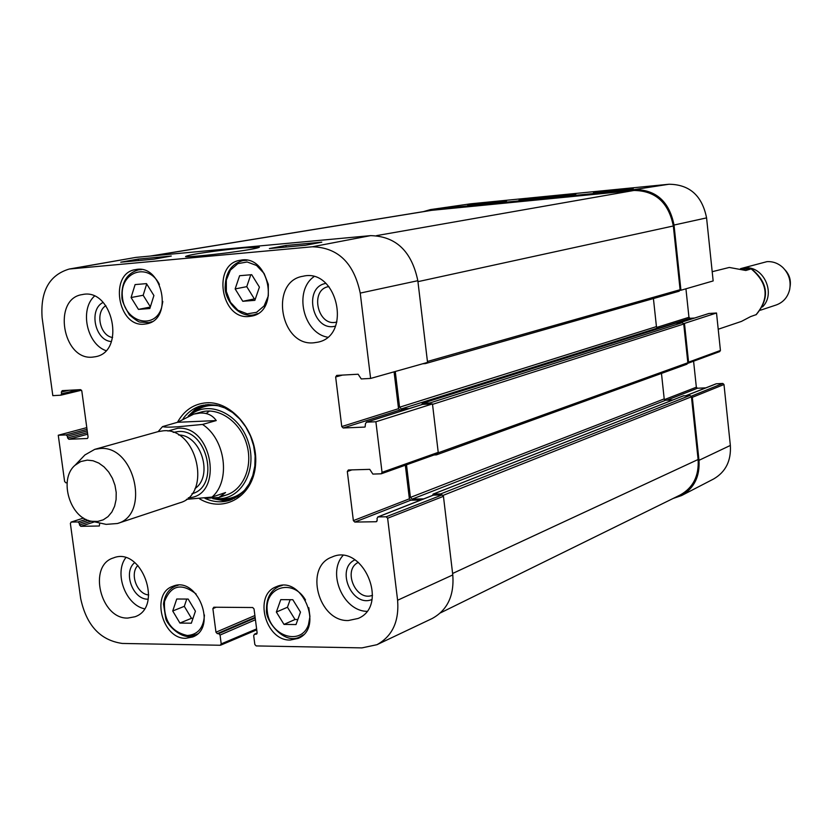 <?xml version="1.0" encoding="UTF-8"?>
<svg xmlns="http://www.w3.org/2000/svg" width="832" height="832" viewBox="0 0 832 832"><rect width="100%" height="100%" fill="white"/><g stroke="black" fill="none" stroke-linecap="round" stroke-linejoin="round"><path stroke-width="1.25" d="M150.353 256.048L430.778 210.423L633.942 190.466C655.481 190.726 668.616 202.561 673.327 225.982L680.098 289.723L679.172 291.21L425.745 363.47M426.4 362.731L425.474 363.574L422.708 363.761M395.262 371.488L399.568 407.222L401.305 408.918L409.282 408.554M653.422 298.553L656.438 326.612L657.883 327.943L661.19 327.735M421.699 404.622L422.469 403.302L429.874 402.958L431.413 403.957M675.657 323.18L682.271 322.681L683.738 324.022L687.846 362.752L686.681 364.239M437.341 453.804L436.457 454.854L434.013 454.99M406.505 464.807L410.426 497.411L412.162 499.127L423.738 498.878M661.471 373.422L664.206 398.892L665.652 400.234L672.984 399.911M432.536 495.414L433.295 494.073L440.69 493.906L442.239 494.957M683.29 395.897L689.998 395.45L691.454 396.802L698.11 459.503C699.098 475.946 693.108 487.781 680.16 495.009L440.45 612.882M186.493 499.314L212.004 497.089L225.566 492.544L218.868 497.505L205.088 498.347M177.507 422.292L193.773 414.107L200.242 413.036C207.22 412.766 212.555 415.272 216.247 420.566L202.55 424.445L177.632 426.795C169.728 427.305 164.694 427.242 162.531 426.608L177.507 422.292L216.247 420.566M87.298 460.117L93.07 460.762L98.779 463.07L104.104 466.918L108.742 472.098L112.424 478.317L114.962 485.233L116.21 492.461L116.085 499.595L114.608 506.241L111.862 512.034L108.004 516.641L103.251 519.823L97.874 521.404L92.165 521.321C70.262 519.033 58.157 479.409 75.036 465.275L80.735 461.552L87.298 460.117M82.846 457.111L84.895 454.958L94.744 449.353L100.131 448.51C134.607 445.089 150.582 514.81 117.406 523.515L106.101 524.368L103.199 523.734M94.744 449.353L158.08 431.631L163.353 430.799C197.038 427.346 212.285 494.25 179.826 502.809L117.406 523.515M718.214 329.243L741.426 321.412L750.568 316.618L756.174 314.631M742.321 269.204L751.462 268.798L745.826 270.483L729.31 267.446L712.202 271.7M790.119 286.395C791.055 280.124 789.381 274.643 785.096 269.963M760.406 310.222L776.246 304.97C783.266 302.38 787.738 297.253 789.651 289.588C791.17 281.102 788.934 273.77 782.922 267.582C778.274 263.276 772.938 261.31 766.938 261.654L740.522 268.663M762.476 306.956C776.35 293.53 763.495 265.46 744.63 267.904L740.844 268.57M280.758 599.643L292.802 599.706L300.487 612.123L296.015 624.551L283.993 624.406L276.359 612.05L280.758 599.643M235.144 288.922L239.606 275.714L251.701 274.685L259.407 287.102L254.873 300.342L242.788 301.288L235.144 288.922L246.75 286.655L254.353 298.917L255.393 298.834M249.059 316.472C220.75 319.946 211.921 263.91 240.292 260.27C268.798 253.77 280.478 311.397 251.67 316.098L249.059 316.472M87.027 429.354L66.123 434.907L67.382 436.228L87.235 430.934M66.123 434.907L58.261 435.24L86.788 427.627M67.132 482.758L65.853 482.799L64.605 481.468L58.261 435.24M99.746 522.985L99.32 526.001L80.777 526.323L94.526 521.841M91.281 521.165L79.529 524.982L80.777 526.323M79.529 524.982L79.29 523.286L88.369 520.354M86.008 519.386L78.042 521.955L79.29 523.286M78.042 521.955L71.24 522.07L83.585 518.066M256.61 628.898L221.208 643.895L220.241 645.258L122.325 643.448C100.298 640.349 86.414 625.352 80.662 598.478L70.366 523.432L71.24 522.07M221.208 643.895L220.054 635.055L255.434 619.757M255.206 617.937L218.722 633.651L220.054 635.055M218.722 633.651L217.298 633.63L255.122 617.344M254.894 615.524L215.966 632.216L217.298 633.63M215.966 632.216L212.878 608.598L216.185 607.235M256.838 633.901L256.131 634.223L257.119 632.83L254.041 608.941L252.689 607.526L213.845 607.214L212.878 608.598M256.131 634.223L254.665 634.192L257.13 633.1M386.173 516.776L378.102 516.911L433.42 495.134L442.052 494.946L386.173 516.776L387.629 518.232L397.602 600.246C399.246 621.41 392.35 636.23 376.927 644.706L361.941 647.889L256.183 645.923L254.831 644.498L253.677 635.586L254.665 634.192M376.844 521.466L376.158 521.737L377.239 520.25L377.021 518.409L378.102 516.911M376.158 521.737L354.806 522.07L410.769 500.209L409.386 498.836L353.371 520.624L354.806 522.07M353.371 520.624L347.318 471.494L351.915 469.882M375.887 421.762L366.527 422.157L422.594 404.373L432.474 403.915L375.887 421.762L382.044 472.337L381.274 473.793L372.871 474.084L369.751 469.352L348.379 469.986L347.318 471.494M365.123 426.93L365.446 423.706L366.527 422.157M364.593 427.097L343.2 427.981L399.911 410.051L398.528 408.689L341.765 426.556L343.2 427.981M341.765 426.556L335.65 376.969L342.43 375.097M78.478 389.75L61.568 393.796L60.84 395.2L52.822 395.647L42.12 317.72C40.258 291.242 49.306 275.007 69.264 269.027L312.322 246.782C337.917 247.489 353.891 262.933 360.235 293.093L370.614 378.435L361.254 378.934L358.124 374.223L336.721 375.409L335.65 376.969M61.568 393.796L61.339 392.08L68.9 390.281M87.537 438.412L88.078 437.091L81.806 390.957L80.538 389.636L62.223 390.645L61.339 392.08M87.183 438.506L68.869 439.265L87.682 434.2M87.474 432.619L67.61 437.944L68.869 439.265M67.61 437.944L67.382 436.228M185.869 638.29C162.115 639.226 150.55 593.466 172.765 586.331C197.184 575.37 217.901 627.786 192.733 636.969L185.869 638.29M144.29 324.147C117.53 327.465 108.846 272.844 135.699 269.589C162.625 263.578 173.763 319.696 146.515 323.835L144.29 324.147M92.591 357.126C62.514 360.63 52.198 298.501 82.316 294.58C112.611 287.456 126.162 351.676 95.482 356.72L92.591 357.126M127.847 618.062C100.506 619.289 87.568 565.427 113.443 557.918C141.482 546.26 163.779 607.1 134.982 616.762L127.847 618.062M348.358 620.526C318.292 621.795 303.95 566.779 331.864 557.097C362.71 542.495 389.823 605.623 358.124 618.457L348.358 620.526M313.862 342.794C280.041 346.642 269.287 281.237 303.035 276.245C337.126 267.769 352.342 335.546 317.897 342.17L313.862 342.794M290.222 640.037C265.387 640.983 253.23 594.818 276.214 586.778C301.746 574.569 324.49 627.89 298.178 638.394L290.222 640.037M199.545 498.826C224.016 513.604 253.354 496.309 255.559 464.734C258.419 433.306 232.627 400.972 206.596 402.782C193.908 403.78 184.205 410.28 177.466 422.302M336.866 321.974C317.762 327.756 309.109 289.39 328.9 286.562M112.601 337.511C99.923 335.837 94.89 312.104 105.872 305.666M148.72 594.932C136.947 594.308 129.376 573.633 137.904 565.417M372.518 595.254C356.023 602.16 342.15 569.733 358.405 562.338M188.167 599.071L195.426 611.198L191.35 623.199L179.93 623.064L172.723 610.99L176.748 599.009L188.167 599.071M186.763 599.061L184.309 606.33L191.474 618.301L193.014 618.322M172.723 610.99L184.309 606.33M179.93 623.064L191.474 618.301M250.786 274.768L246.75 286.655M242.788 301.288L254.353 298.917M290.15 599.695L287.456 607.246L295.038 619.497L297.825 619.528M276.359 612.05L287.456 607.246M283.993 624.406L295.038 619.497M135.096 284.586L146.484 283.618L153.91 295.526L149.843 308.506L138.445 309.39L131.082 297.534L135.096 284.586M146.692 283.951L143.166 295.266L150.363 306.821M131.082 297.534L143.166 295.266M138.445 309.39L150.29 307.06M203.445 405.163L195.135 409.458L188.178 416.114M212.774 498.628L222.602 500.469L232.242 499.398M214.594 498.462L217.464 498.68C240.885 499.897 257.39 470.85 248.55 442.894C240.261 414.773 210.34 399.922 191.589 414.014L189.738 415.459M222.217 495.924C241.748 493.303 253.874 468.052 246.667 444.122C239.814 420.087 215.883 405.132 197.954 413.244M209.612 410.966L206.118 413.535M370.614 378.435L427.544 362.409L417.83 280.696C411.684 251.274 395.949 236.257 370.604 235.633L135.824 257.4L69.264 269.027M394.077 371.821L398.528 408.689M399.911 410.051L405.35 409.802M381.566 473.637L437.476 453.762L438.225 452.358L432.474 403.915M405.33 465.223L409.386 498.836M410.769 500.209L420.888 500.001M433.42 495.134L432.765 495.394M376.927 644.706L432.11 618.55C447.418 610.158 454.314 595.618 452.785 574.933L443.446 496.33L442.052 494.946M285.927 245.471L321.797 242.164L305.51 245.242L269.37 248.56L285.927 245.471L286.135 247.021M138.299 259.074L171.288 256.038L153.93 259.147L120.734 262.194L138.299 259.074L138.507 260.562M244.015 247.853C219.887 250.193 188.323 254.436 185.546 256.558C185.266 257.681 222.435 253.698 233.709 251.961C248.976 249.85 257.535 248.269 259.366 247.239L244.015 247.853M325.863 283.41C302.494 287.206 312.718 332.519 335.473 326.102M313.934 276.692C293.613 290.826 303.139 332.987 327.558 337.189M103.126 302.422C88.379 309.442 95.035 340.787 111.405 341.546M94.38 296.171C79.55 309.702 86.83 343.949 105.914 350.636M134.763 562.567C122.626 572 132.87 599.997 148.169 599.175M125.726 557.762C113.994 573.248 125.507 604.729 144.404 608.785M354.952 559.842C335.254 568.714 352.03 607.942 371.956 599.518M342.94 555.558C327.028 573.05 343.242 611.021 366.818 611.333M183.123 418.673C187.959 412.048 194.074 407.701 201.469 405.631L208.177 404.57L216.507 405.215L224.786 407.919L232.648 412.578L239.751 419.016L245.794 426.941L250.494 436.01L253.646 445.827L255.112 455.967L254.831 465.982L252.814 475.426L249.153 483.891L244.026 491.015L237.661 496.496L230.339 500.115C222.04 502.83 213.574 502.237 204.953 498.358M679.463 322.858L708.552 313.622M708.989 313.487L716.518 312.998L684.466 323.398L688.574 362.138L687.794 363.314M719.524 351.624L720.429 350.47L716.518 312.998M693.586 361.192L696.342 387.202L664.466 399.599M666.9 400.182L697.466 388.242L696.342 387.202M697.466 388.242L705.879 387.847M686.254 395.616L715.801 383.989M716.352 383.77L722.842 383.458L691.267 396.198M691.298 396.261L692.307 397.332L698.984 460.325C699.982 476.486 694.169 488.238 681.554 495.57L713.596 478.993C725.681 471.973 731.266 460.793 730.35 445.442L723.986 384.509L722.842 383.458M470.746 203.798L430.425 209.602L634.629 189.53C656.178 189.79 669.313 201.625 674.024 225.046L680.94 290.243L713.159 280.935L706.576 217.89C702.125 195.676 689.593 184.465 668.99 184.246L470.746 203.798L431.683 209.456M685.932 288.798L688.948 317.294L656.76 327.423M660.057 327.808L690.071 318.323L688.948 317.294M690.071 318.323L694.595 318.032M680.046 290.306L680.94 290.243M423.436 211.619L430.425 209.602M681.554 495.57L673.192 498.441M684.466 323.398L683.561 323.461M506.511 200.918L467.75 205.234L506.511 200.918M633.256 188.438L593.434 192.878L633.256 188.438M603.273 191.391L603.325 191.911M533.936 199.243L575.827 194.147L537.95 197.725L518.877 200.398L533.936 199.243M673.327 225.982L417.945 281.653M633.942 190.466L376.646 235.602M680.098 289.723L427.43 361.483M656.438 326.612L399.568 407.222M657.883 327.943L401.305 408.918M675.979 323.086L422.469 403.302M682.271 322.681L429.874 402.958M683.738 324.022L432.526 404.383M687.846 362.752L438.214 452.795M664.206 398.892L410.426 497.411M665.652 400.234L412.162 499.127M683.717 395.73L433.295 494.073M689.998 395.45L440.69 493.906M691.454 396.802L443.04 495.404M698.11 459.503L452.618 573.477M432.484 210.194L151.32 255.965M202.55 424.445C225.576 439.296 230.922 481 212.004 497.089M167.929 431.038L177.746 428.272C213.127 424.954 223.902 496.631 188.323 497.796M178.662 434.99C201.063 434.949 213.616 476.029 195.021 488.519M173.222 432.38L178.173 431.548C207.542 428.584 220.397 486.762 191.974 493.719M755.966 314.808C769.538 298.49 767.967 283.202 751.265 268.944M308.797 607.714L309.941 616.522L308.464 624.759C301.09 646.443 269.776 636.178 267.322 611.645C263.786 587.07 292.864 577.834 305.5 599.976M264.118 273.468L268.32 284.367L268.31 295.974L264.098 305.947L256.568 312.322L247.218 313.841L237.921 310.253L230.474 302.297L226.346 291.522L226.314 280.041L230.412 270.088L237.848 263.64L247.187 261.976L256.568 265.481L264.118 273.468M246.927 260.281L243.017 260.541C231.712 263.64 225.763 272.199 225.191 286.198C224.016 298.043 237.619 318.469 254.072 314.818L257.774 313.591M204.443 615.025C203.632 627.858 197.922 634.681 187.314 635.502C171.163 631.81 163.561 620.485 164.507 601.515C170.945 585.135 181.49 582.639 196.144 594.017M188.354 636.511L195.021 635.232L197.444 633.953M178.225 585.229L175.604 585.998C168.646 589.066 164.622 595.078 163.519 604.042L165.807 618.81C166.754 623.386 177.414 635.929 188.094 636.563L196.862 634.452M282.256 585.426L278.97 586.425C270.566 590.554 266.417 598.187 266.521 609.336C264.69 620.755 284.929 645.965 300.321 636.605L303.295 634.868M162.812 301.517L161.616 307.642C154.773 330.647 124.353 322.088 122.408 296.972C119.434 271.846 148.19 261.737 159.401 284.419M141.596 269.599L138.518 269.838C126.859 273.229 121.326 282.433 121.93 297.44C121.753 300.238 124.27 306.082 129.459 314.964C135.335 319.779 138.83 322.15 139.953 322.067L149.042 322.587L151.986 321.693M213.543 498.576L224.193 500.178L234.478 498.358M205.889 404.768L196.56 408.866L188.76 415.854M217.464 498.68L222.04 499.002C231.067 499.19 238.867 495.976 245.44 489.372M220.002 406.099C210.86 404.3 202.592 405.995 195.208 411.195L191.589 414.014M370.604 235.633L312.322 246.782M135.824 257.4L71.531 268.726M60.975 395.158L81.536 390.218L60.84 395.2M220.917 644.977L256.724 629.782M387.629 518.232L443.446 496.33M438.225 452.358L382.044 472.337M452.785 574.933L397.602 600.246M417.83 280.696L360.235 293.093M634.629 189.53L668.99 184.246M720.429 350.47L688.574 362.138M692.307 397.332L723.986 384.509M674.024 225.046L706.576 217.89M698.984 460.325L730.35 445.442M679.172 291.21L425.474 363.574M675.813 323.118L422.271 403.333M687.024 364.177L436.457 454.854M683.488 395.782L433.035 494.125M218.868 497.505L226.938 494.79M193.773 414.107L201.625 411.944M158.163 431.61L162.531 426.608M92.165 521.321L106.101 524.368M75.036 465.275L84.895 454.958M756.174 314.714C769.995 298.189 768.435 282.89 751.483 268.809M254.072 314.818L256.61 314.267M243.017 260.541L245.586 260.094M175.604 585.998L177.466 585.27M300.321 636.605L302.484 635.617M278.97 586.425L281.164 585.51M149.042 322.587L151.185 322.14M138.518 269.838L140.681 269.474M71.011 522.111L83.543 518.045M256.734 629.866L220.615 645.195M257.14 633.006L254.28 634.275M433.066 495.206L377.738 516.984M381.274 473.793L437.476 453.762M422.334 404.414L366.257 422.209M679.349 322.868L708.76 313.529M687.918 363.282L719.794 351.562M686.098 395.626L716.061 383.833"/></g></svg>
